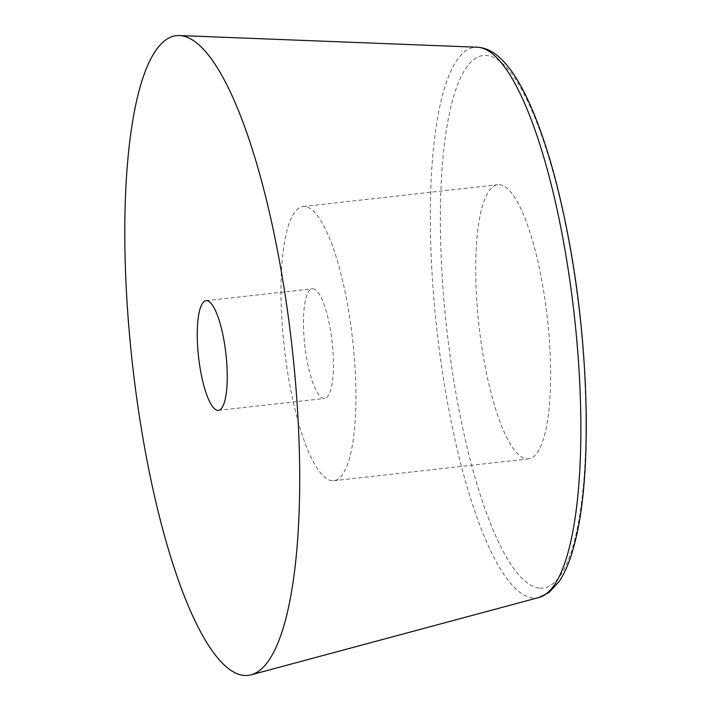<?xml version="1.0" encoding="UTF-8"?>
<svg xmlns="http://www.w3.org/2000/svg" width="711" height="711" viewBox="0 0 711 711"><rect width="100%" height="100%" fill="white"/><g stroke="black" fill="none" stroke-linecap="round" stroke-linejoin="round"><path stroke-width="0.53" stroke-dasharray="3.56 2.67" d="M526.851 458.906A137.943 34.395 -96.4 0 0 528.531 458.879A137.943 34.395 -96.4 0 0 547.346 317.968A137.943 34.395 -96.4 0 0 497.798 184.709A137.943 34.395 -96.4 0 0 478.619 322.287A137.943 34.395 -96.4 0 0 526.851 458.906M332.144 480.734A137.943 34.395 83.6 0 1 283.911 344.115A137.943 34.395 83.6 0 1 303.09 206.537A137.943 34.395 83.6 0 1 352.638 339.787A137.943 34.395 83.6 0 1 333.823 480.707A137.943 34.395 83.6 0 1 332.144 480.734M312.982 288.782A55.174 13.758 83.6 0 1 332.277 343.422A55.174 13.758 83.6 0 1 324.598 398.453A55.174 13.758 83.6 0 1 304.779 345.155A55.174 13.758 83.6 0 1 312.307 288.79A55.174 13.758 83.6 0 1 312.982 288.782M539.747 588.121A267.949 66.807 -96.4 0 0 558.562 193.419A267.949 66.807 -96.4 0 0 441.184 183.856A267.949 66.807 -96.4 0 0 539.747 588.121M539.036 597.471A277.041 69.083 83.6 0 1 533.09 598.013A277.041 69.083 83.6 0 1 435.683 318.421A277.041 69.083 83.6 0 1 477.357 47.228M333.823 480.707L528.531 458.879M303.09 206.537L497.798 184.709M218.393 410.363L324.598 398.453M206.101 300.691L312.307 288.79"/><path stroke-width="1.07" d="M244.184 675.45A321.87 80.254 83.6 0 1 131.02 350.621A321.87 80.254 83.6 0 1 179.439 35.55A321.87 80.254 83.6 0 1 292.008 346.586A321.87 80.254 83.6 0 1 251.099 674.828A321.87 80.254 83.6 0 1 244.184 675.45M206.777 300.682A55.174 13.758 83.6 0 1 226.071 355.331A55.174 13.758 83.6 0 1 218.393 410.363A55.174 13.758 83.6 0 1 198.573 357.055A55.174 13.758 83.6 0 1 206.101 300.691A55.174 13.758 83.6 0 1 206.777 300.682M539.036 597.471L549.176 592.387L559.122 581.562C565.992 571.297 571.555 557.033 575.794 538.76C592.352 471.038 588.886 343.075 568.009 235.554C556.82 177.43 542.84 130.94 526.087 96.101C517.99 79.454 509.511 66.905 500.642 58.462C493.327 51.459 485.569 47.717 477.357 47.228A277.041 69.083 83.6 0 1 574.248 314.946A277.041 69.083 83.6 0 1 539.036 597.471L251.099 674.828M477.357 47.228L179.439 35.55"/></g></svg>
